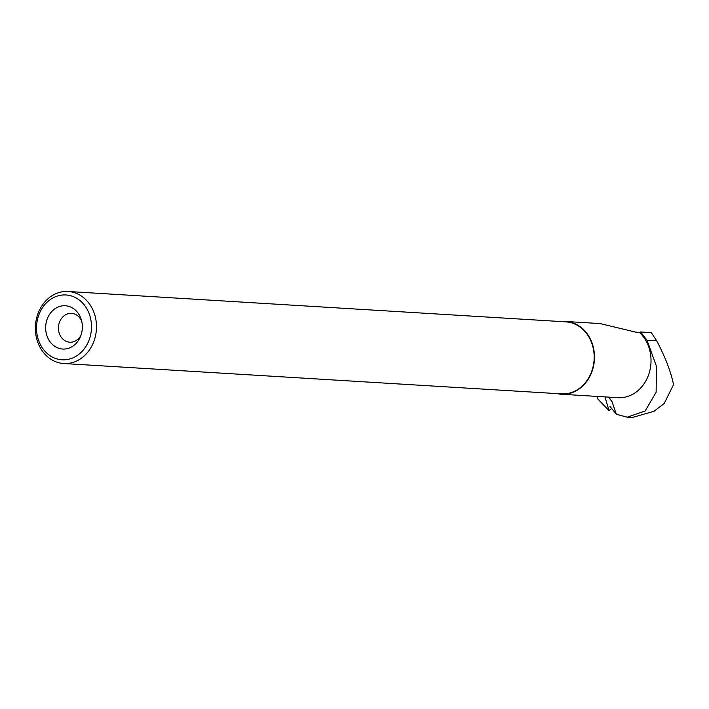 <?xml version="1.0" encoding="UTF-8"?>
<svg xmlns="http://www.w3.org/2000/svg" width="709" height="709" viewBox="0 0 709 709"><rect width="100%" height="100%" fill="white"/><g stroke="black" fill="none" stroke-linecap="round" stroke-linejoin="round"><path stroke-width="1.06" d="M604.963 396.898L609.022 410.626L611.53 408.552M598.086 399.22A2.871 1.09 -36.4 0 1 597.909 399.105A2.871 1.09 -36.4 0 1 597.802 398.928L597.058 396.411L597.802 398.928L608.996 410.573M609.97 406.434L616.343 414.233L627.137 417.184L645.172 410.981L656.126 392.245L656.454 366.314L647.042 340.231L640.546 331.954L639.438 332.397A36.443 30.841 93.5 0 1 648.903 373.891A36.443 30.841 93.5 0 1 617.947 397.687L561.404 394.239A36.443 30.841 93.5 0 1 557.106 393.619M632.393 417.459L653.982 411.317L664.156 403.51L673.55 384.606C670.776 371.41 665.166 356.813 656.702 340.816L647.042 340.231M616.343 414.233L611.911 401.356L608.739 397.129M561.501 321.585A36.443 30.841 93.5 0 1 565.844 321.487L600.124 323.579L635.805 332.149L639.438 332.397M656.702 340.816L651.358 332.689L640.546 331.954M565.844 321.487A36.443 30.841 93.5 0 1 594.408 359.738A36.443 30.841 93.5 0 1 561.404 394.239M79.319 315.071A21.678 18.345 -86.5 0 0 51.465 311.871A21.678 18.345 -86.5 0 0 52.883 344.893A21.678 18.345 -86.5 0 0 80.268 337.05A21.678 18.345 -86.5 0 0 81.313 319.768A21.678 18.345 -86.5 0 0 79.319 315.071M86.941 308.938A32.472 27.474 -86.5 0 0 39.403 313.493A32.472 27.474 -86.5 0 0 65.671 359.738A32.472 27.474 -86.5 0 0 86.941 308.938M91.417 307.006A36.079 30.531 -86.5 0 0 68.126 291.488A36.079 30.531 -86.5 0 0 35.45 325.644A36.079 30.531 -86.5 0 0 63.73 363.522A36.079 30.531 -86.5 0 0 92.303 345.07A36.079 30.531 -86.5 0 0 91.417 307.006M63.73 363.522L561.431 393.876A36.079 30.531 -86.5 0 0 590.003 375.433A36.079 30.531 -86.5 0 0 589.108 337.36A36.079 30.531 -86.5 0 0 565.817 321.851L68.126 291.488M81.748 321.416A14.455 12.23 -86.5 0 0 80.87 319.582A14.455 12.23 -86.5 0 0 71.538 313.369A14.455 12.23 -86.5 0 0 58.457 327.053A14.455 12.23 -86.5 0 0 69.783 342.217A14.455 12.23 -86.5 0 0 80.897 335.472M612.089 401.781L608.65 397.12M609.022 410.626L597.909 399.105M627.137 417.211L632.091 417.512"/></g></svg>
